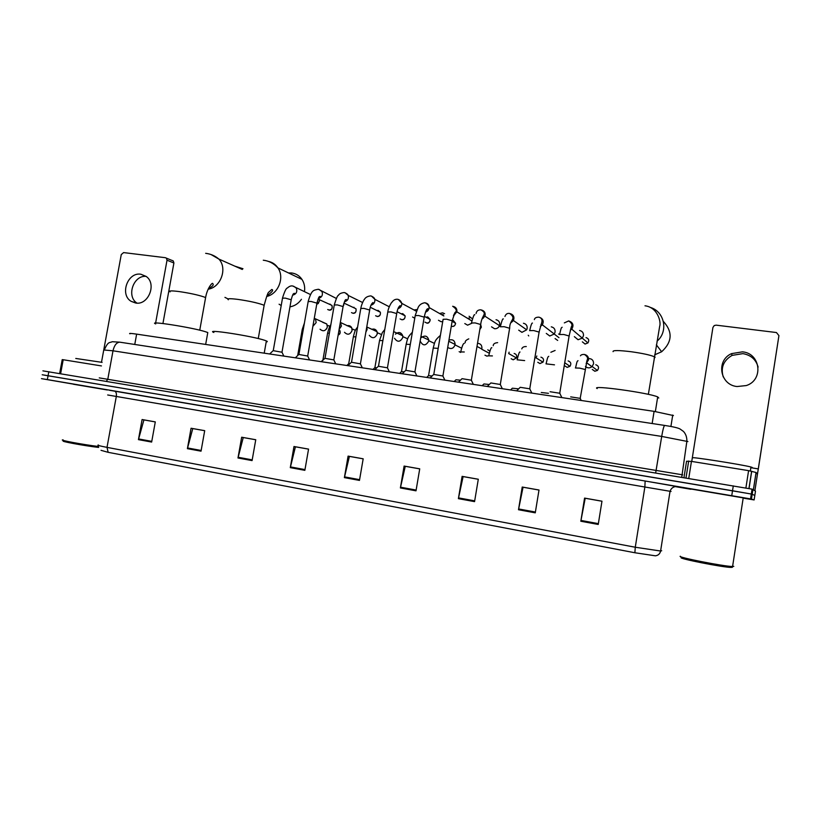 <?xml version="1.0" encoding="UTF-8"?>
<svg xmlns="http://www.w3.org/2000/svg" width="820" height="820" viewBox="0 0 820 820"><rect width="100%" height="100%" fill="white"/><g stroke="black" fill="none" stroke-linecap="round" stroke-linejoin="round"><path stroke-width="1.23" d="M129.99 333.801C128.627 333.186 130.841 333.299 136.643 334.13L654.093 411.363L673.435 415.555M744.345 498.334L754.123 499.933L755.486 491.088L752.063 489.15L42.917 370.855M752.944 489.366L752.196 494.204L754.81 495.505L752.196 494.204L732.526 490.749L44.628 375.201M689.159 488.71L744.949 498.14L689.159 488.71M754.123 499.933L751.448 499.052L752.196 494.204L751.315 494.019L42.199 374.75M598.231 524.452L601.972 501.194L584.568 498.099L580.826 521.243L598.231 524.452M601.972 501.235L585.203 498.252L580.826 521.243M535.265 512.838L539.006 490.011L522.227 487.039L518.496 509.743L535.265 512.838M539.006 490.053L523.047 487.223L518.496 509.743M474.565 501.635L478.296 479.239L462.111 476.358L458.39 498.652L474.565 501.635M478.296 479.269L463.105 476.584L458.39 498.652M416.006 490.831L419.727 468.835L404.106 466.067L400.385 487.951L416.006 490.831M419.717 468.876L405.264 466.303L400.385 487.951M151.649 442.062L155.298 421.89L142.096 419.543L138.447 439.633L151.649 442.062M155.287 421.921L143.91 419.901L138.447 439.633M201.033 451.174L204.703 430.664L191.06 428.245L187.401 448.663L201.033 451.174M204.692 430.695L192.761 428.583L187.401 448.663M252.078 460.594L255.758 439.725L241.664 437.224L237.984 457.99L252.078 460.594M255.748 439.766L243.243 437.542L237.984 457.99M304.856 470.331L308.556 449.104L293.98 446.51L290.29 467.646L304.856 470.331M308.545 449.134L295.425 446.808L290.29 467.646M359.467 480.407L363.178 458.8L348.09 456.115L344.39 477.619L359.467 480.407M363.168 458.831L349.402 456.391L344.39 477.619M634.885 552.752L635.274 547.237L660.592 551.03C659.997 553.807 658.275 555.396 655.426 555.816L634.885 552.752L108.137 452.322L101.034 450.334M73.462 384.252L107.317 389.971L41.471 378.635L47.345 379.598L48.81 371.716M746.2 498.386L744.949 498.14L746.2 498.386M751.448 499.052L47.345 379.598M675.834 486.711L690.881 489.263M137.012 303.123C126.126 296.44 133.424 274.987 146.124 276.381M140.886 274.239C127.674 271.809 119.484 294.636 131.159 301.35L135.638 303.021C148.369 305.542 157.02 283.833 146.206 276.453L140.886 274.239M101.444 365.925L63.201 359.734L60.618 373.694M172.323 260.514L173.276 260.955L173.901 262.994L167.024 260.207L155.615 323.049M162.934 323.521L173.901 262.994M167.024 260.207L166.388 258.146L165.435 257.705L123.615 252.591L121.268 254.569L103.802 349.689M103.781 349.812L101.495 362.266M59.645 373.53L62.217 359.621L63.201 359.734M98.646 447.433C84.624 445.854 57.974 440.904 63.919 440.996M98.451 446.49C83.332 444.696 57.113 439.776 63.15 439.889M107.153 389.951L73.462 384.231M102.1 362.368L75.768 358.453M242.976 268.734L234.807 266.141M207.624 333.453L207.788 332.541L205.471 331.731C192.382 327.477 146.565 320.323 155.718 323.931M224.946 297.373L228.011 298.921M289.962 306.854C294.677 306.014 298.5 303.492 301.442 299.29M304.517 291.243C305.06 286.836 304.21 282.88 301.955 279.384C299.423 275.715 295.999 273.583 291.694 272.978L288.486 272.937M266.203 341.919C267.617 341.837 267.679 341.51 266.377 340.935L264.727 340.32C252.478 336.077 204.016 328.625 213.846 332.469M279.087 304.21L281.209 305.511M654.668 354.824L661.648 351.749C672.308 341.93 672.882 331.823 663.37 321.43M658.778 398.028L657.701 396.9C648.415 392.708 589.539 384.683 597.216 388.567M281.988 352.241L273.152 350.652L269.667 353.984M279.753 355.49L269.718 353.994M319.205 299.238L319.318 301.299L316.653 304.753M319.359 300.981L318.191 303.636M307.695 356.044L298.818 354.455L295.323 357.817M305.614 359.355L295.415 357.827M343.918 303.133L343.18 306.301L343.816 304.845M333.832 359.908L324.894 358.33L321.399 361.702M331.905 363.28L321.532 361.733M360.421 363.834L351.411 362.255L347.905 365.659M358.637 367.268L348.1 365.689M388.67 306.454L389.438 306.219M387.491 367.832L378.368 366.253L374.853 369.687M385.83 371.327L375.099 369.728M413.946 309.95L416.949 309.56M414.766 318.221L412.573 317.002M415.012 371.901L405.787 370.322L402.251 373.776M413.485 375.447L402.569 373.817M442.718 321.583L441.078 321.696L438.485 320.271M439.622 313.537L442.574 312.83L444.604 313.701M441.703 314.726L443.2 314.542M443.005 376.031L433.667 374.463L430.121 377.938M441.611 379.65L430.51 377.989M471.91 323.213L467.595 325.181L464.807 323.551M469.091 316.253L472.443 318.867M467.646 318.385L469.665 317.965M471.479 380.234L462.029 378.666L458.462 382.161M470.229 383.924L458.933 382.233M496.038 319.728C498.673 320.343 499.903 322.034 499.708 324.802L499.493 325.632C498.519 327.826 496.869 328.861 494.542 328.728L491.539 326.842M500.456 384.508L490.883 382.95L487.295 386.466M499.349 388.27L487.859 386.548M523.437 323.254C526.112 323.88 527.352 325.591 527.168 328.379L526.686 329.835L521.93 332.336L518.691 330.142M529.945 388.854L520.228 387.306L516.631 390.843M528.982 392.688L517.287 390.945M551.276 326.842C553.992 327.477 555.263 329.199 555.089 332.018L554.269 334.006L549.769 336.005L546.284 333.412M559.947 393.282L550.087 391.724M559.148 397.187L547.247 395.414M579.576 330.491C582.343 331.136 583.645 332.879 583.471 335.718L582.282 338.158L578.069 339.726L574.348 336.641M322.69 322.311L326.77 323.972L327.344 327.067C325.601 331.095 323.172 331.813 320.056 329.209M327.364 326.954L326.575 328.953M323.305 359.867L321.081 361.661M347.065 325.776C349.094 325.263 350.652 325.919 351.718 327.733L352.098 330.491C350.15 334.714 347.608 335.318 344.492 332.284M349.853 363.762L348.603 363.803L346.839 365.505M371.747 329.332C374.186 328.574 375.949 329.343 377.056 331.659L377.251 333.955C375.027 338.424 372.372 338.875 369.297 335.318M374.935 330.737L375.827 331.126M376.831 367.76L374.781 367.708L373.028 369.41M395.435 334.16C398.633 331.577 401.072 332.12 402.753 335.769L402.784 337.481C400.221 342.196 397.474 342.463 394.533 338.281M399.268 334.17L400.078 334.17M404.25 371.819L401.4 371.665L399.637 373.387M421.377 337.563C425.016 335.031 427.486 335.862 428.798 340.044L428.737 341.069C425.744 346.05 422.905 346.081 420.219 341.171M432.13 375.97L428.45 375.693L426.687 377.425M448.95 340.115C452.742 339.049 454.803 340.495 455.141 344.472L455.11 344.707C453.573 348.592 451.113 349.494 447.72 347.424M460.481 380.183L455.951 379.793L454.188 381.526M477.568 343.272C480.592 343.58 482.037 345.292 481.904 348.408L481.77 348.982L477.035 346.45M489.314 384.488L483.923 383.965L482.15 385.697M509.138 352.169L508.707 353.492M518.64 388.864L512.367 388.198L510.583 389.941M536.823 355.993L536.014 357.95M548.447 393.323L541.282 392.503M580.396 398.397L570.689 396.87M588.555 358.514C591.968 358.658 593.639 360.431 593.577 363.824L591.948 366.714C589.672 368.323 587.499 368.241 585.439 366.458M586.638 361.63L587.099 361.107M723.23 376.892C720.524 367.657 723.476 360.482 732.096 355.388L742.899 353.625C750.935 355.06 756.009 359.56 758.121 367.093M742.448 351.841L731.522 353.635C715.839 360.431 719.857 384.908 737.036 386.538L746.282 385.564C763.799 380.111 760.663 353.297 742.448 351.841M745.892 488.013L748.588 470.639L691.444 461.393L688.759 478.429M752.873 489.858L751.981 489.663M754.902 490.688L778.928 335.616L758.326 468.907L757.372 474.257L756.101 472.504L753.447 489.704M778.928 335.616L776.448 332.541L716.137 325.151L714.21 325.571L712.918 327.487L691.742 461.445M686.566 461.219L683.972 477.629L686.555 461.24L691.444 461.393M748.588 470.639L756.101 472.504M732.414 567.286L731.173 567.419C723.271 567.481 677.299 558.379 681.328 557.6M733.808 566.353L732.516 566.497C724.255 566.528 676.069 557.016 680.344 556.237M744.386 498.078L690.922 489.007M752.227 467.451L750.956 467.01C742.377 464.643 688.349 456.197 692.818 457.898M134.757 344.461L136.643 334.13M652.156 423.52L654.093 411.363M687.908 441.56L661.709 436.424L113.006 350.796L104.365 350.037M106.354 381.32L107.82 379.106L113.006 350.796C114.298 345.292 116.542 342.411 119.751 342.165L120.243 342.237M99.251 377.887L682.66 474.841M733.285 485.86L731.758 495.639M104.417 349.679C108.353 340.802 109.593 343.16 112.196 341.714L119.751 342.165L664.61 425.426C663.79 426.164 662.816 429.834 661.709 436.424L655.672 472.914M681.738 477.26L686.883 441.17C686.924 437.152 685.776 433.893 683.429 431.402L679.944 428.932C677.791 427.804 672.677 426.636 664.61 425.426L664.723 425.447M109.583 390.31L645.135 481.012L644.868 487.008L107.676 394.973M645.135 481.012L677.392 486.639M671.067 491.467L644.868 487.008L635.274 547.237L107.01 447.371L108.137 452.322M677.166 486.629L676.531 486.608C677.095 486.475 671.908 485.932 670.043 491.303L660.592 551.03L661.699 550.753M98.513 445.024C96.514 445.106 99.343 445.885 107.01 447.371L116.307 396.47C116.696 393.436 116.081 391.622 114.462 391.027M359.601 479.649L344.543 476.881M304.989 469.593L290.444 466.908M252.211 459.866L238.148 457.273M201.166 450.467L187.565 447.956M151.772 441.365L138.611 438.936M416.13 490.063L400.539 487.193M474.698 500.856L458.534 497.883M535.399 512.039L518.64 508.953M598.364 523.642L580.97 520.433M170.129 291.858C168.489 290.71 171.411 290.608 178.903 291.531C189.328 293.058 197.681 294.851 203.975 296.932L205.594 297.639L205.43 298.531M210.986 254.507L218.837 259.048C227.704 268.181 220.846 287.502 208.157 289.173M228.339 299.751C226.566 298.5 229.784 298.388 237.995 299.402C248.757 300.971 257.08 302.775 262.964 304.825L264.132 305.358L263.968 306.332M268.386 261.385C272.373 262.236 275.551 264.399 277.918 267.884C284.817 277.498 278.257 294.093 266.633 296.471M613.073 351.657C612.519 350.181 618.618 350.212 631.369 351.76C642.726 353.369 650.383 355.039 654.36 356.761L655.098 357.284L654.145 358.104M650.301 307.418C664.538 311.487 668.607 331.444 657.066 341.151M329.332 310.114L327.692 309.519M329.22 304.148L329.978 304.117M330.521 304.743L330.173 304.21M293.642 286.241L296.307 288.097C297.537 291.797 296.307 294.154 292.617 295.169M291.213 299.782L285.278 298.101L282.5 298.193L273.265 350.54M319.308 299.669L331.936 305.388C332.766 308.156 331.792 309.724 329.005 310.093M353.174 313.281L351.472 312.625M352.897 307.305L355.962 308.75C356.587 311.467 355.552 312.963 352.866 313.26M354.414 308.023L353.912 307.244M319.185 289.47L322.075 291.705C323.018 295.231 321.758 297.486 318.314 298.459M316.94 303.144L311.067 301.473L308.176 301.565L298.931 354.332M377.384 316.489L375.611 315.761M376.903 310.534L378.143 310.411L380.347 312.225C380.746 314.849 379.66 316.264 377.097 316.469M378.666 311.395L378.143 310.411M345.138 292.76L348.254 295.446C348.889 298.757 347.618 300.878 344.431 301.801M343.088 306.557L337.286 304.896L334.273 304.999L325.017 358.207M401.954 319.759L400.098 318.939M401.246 313.834L402.743 313.63L405.09 315.803C405.234 318.303 404.106 319.605 401.697 319.728M403.266 314.87L402.743 313.63M371.532 296.102L374.832 299.331C375.15 302.385 373.869 304.333 370.999 305.194M369.676 310.032L363.936 308.381L360.8 308.484L351.534 362.132M426.912 323.07L424.965 322.147M425.949 317.217L427.712 316.899L430.182 319.503C430.08 321.819 428.911 322.998 426.666 323.049M398.366 299.495L401.81 303.38C401.82 306.096 400.549 307.838 398.018 308.627M396.726 313.568L391.037 311.918L387.778 312.03L378.491 366.13M452.261 326.432L451.287 326.206M452.302 320.21L453.081 320.21L455.602 323.305C455.264 325.386 454.075 326.421 452.035 326.411M425.652 302.949L425.693 302.959C427.958 303.574 429.116 305.112 429.157 307.561C428.901 309.878 427.681 311.395 425.498 312.112M424.227 317.155L418.61 315.526L415.207 315.628L405.91 370.189M453.409 306.465L453.419 306.465C456.022 307.244 457.17 309.037 456.863 311.846L453.46 315.638M452.209 320.805L446.644 319.185L443.107 319.298L433.8 374.32M480.694 324.597L481.35 327.18L479.905 329.332M480.715 324.515L475.169 322.916L471.449 323.008M481.647 310.042C484.579 311.005 485.676 313.055 484.938 316.182L481.904 319.216M528.736 335.923L528.244 335.257M509.712 328.287L504.197 326.708L500.282 326.78M510.378 313.681C513.617 314.88 514.632 317.155 513.412 320.517L510.86 322.844M557.682 340.423L555.078 338.568M539.211 332.12L533.728 330.562L529.617 330.614M539.621 317.381C543.147 318.826 544.049 321.307 542.327 324.833L540.318 326.514M558.584 334.006L559.527 334.283M585.101 344.062L582.354 341.858M569.244 336.026L563.781 334.488L559.466 334.519M569.377 321.153C573.159 322.844 573.938 325.499 571.724 329.127L570.3 330.234M586.023 337.594C588.78 338.578 589.416 340.361 587.93 342.934L584.967 344.041M303.287 329.496L302.211 329.671L297.68 355.542M314.306 318.17L315.556 319.41L316.151 322.588L312.891 326.309M338.147 335.031C340.064 334.355 340.618 332.807 339.798 330.398C340.597 332.387 340.054 333.894 338.168 334.939M329.384 333.125L327.58 333.228L322.947 359.857M340.361 322.26L341.428 326.053L339.131 329.384M355.911 336.825L353.348 336.846L348.715 363.69M366.776 326.872L367.114 329.579L365.884 332.069M382.878 340.597L379.547 340.526L374.894 367.585M410.297 344.441L406.166 344.256L401.513 371.542M460.635 352.436L459.149 351.667M438.187 348.367L433.226 348.059L428.563 375.57M486.875 356.116L484.958 355.183M464.294 351.985L460.727 351.923M487.767 349.812L489.847 351.124M488.577 355.777L486.721 356.095M513.228 359.806L511.167 358.729M492.41 355.921L488.669 355.829M514.14 353.461C516.405 354.137 517.174 355.644 516.446 357.961L513.084 359.795M540.001 363.567L537.776 362.296M524.656 360.585L517.092 359.806M540.923 357.161C543.445 358.012 544.142 359.672 543.014 362.143L539.867 363.547M568.137 360.923C570.894 361.938 571.509 363.731 569.992 366.304L567.163 367.38L564.806 365.863M554.494 364.838L545.997 363.854M564.857 362.85L569.992 366.304L567.081 367.36M594.838 371.255L592.255 369.41M585.039 369.482L579.72 368.129L575.404 367.975M584.855 354.568C587.509 355.378 588.729 357.171 588.534 359.939L586.146 363.414M595.791 364.746C598.754 365.925 599.297 367.821 597.411 370.445L594.736 371.234M758.326 468.907L750.843 467.697M753.395 489.663L756.05 472.474M751.714 471.213L749.019 488.577M686.002 477.968L688.677 461.014M670.914 426.482L672.738 415.033M752.063 489.15L750.556 498.878M136.694 303.113L131.159 301.35M166.388 258.146L173.276 260.955M205.656 253.329C210.658 253.913 215.055 255.819 218.837 259.048L242.289 269.462M207.788 332.541L205.656 344.431M199.752 330.193L205.594 297.639C207.111 288.363 212.298 282.295 212.718 283.484C212.995 284.109 214.953 285.237 208.434 288.568M263.281 260.217C268.837 260.832 273.716 263.384 277.918 267.884L301.955 279.384M266.377 340.935L264.214 353.174M258.259 338.568L264.132 305.358C266.51 296.512 268.079 292.104 268.847 292.125L271.758 289.47C273.818 289.972 272.199 292.084 266.92 295.805M656.379 344.861L661.648 351.749M648.353 394.358L659.669 326.319C661.309 322.096 657.681 307.285 644.991 305.798M657.701 396.9L655.364 411.558M310.534 294.575L292.781 286.016C291.079 285.596 289.276 286.262 287.369 288.025C286.211 288.045 284.601 291.346 282.541 297.926M292.699 295.005C294.421 293.98 294.933 293.406 294.247 293.283C293.447 294.462 293.416 291.756 291.254 299.515L282.008 352.087M281.895 352.046L283.843 356.106M331.936 305.388C332.53 308.781 331.608 310.36 329.179 310.134M336.354 298.449L318.344 289.255C313.414 290.362 311.733 289.511 308.217 301.288M353.041 313.301C355.439 313.435 356.413 311.918 355.962 308.75L343.939 303.092M318.396 298.285C320.251 297.086 320.794 296.44 320.046 296.348C319.216 297.752 319.492 294.113 316.981 302.867L307.715 355.88M307.603 355.839L309.57 359.939M362.573 302.498L348.254 295.446C347.885 294.359 346.573 293.396 344.318 292.535C341.12 292.863 339.142 293.827 338.373 295.446C337.717 295.077 336.374 298.162 334.324 304.712M377.261 316.51C379.67 316.489 380.705 315.054 380.347 312.225L370.281 307.285M344.523 301.616L346.276 299.443C345.394 301.135 346.03 296.43 343.139 306.27L333.853 359.744M333.74 359.703L335.718 363.844M389.213 306.741L374.832 299.331C374.514 297.937 373.151 296.789 370.732 295.887C367.411 296.245 365.218 297.558 364.162 299.802C364.295 298.869 361.353 304.599 360.861 308.187M360.308 363.629L362.317 367.811M401.851 319.769C404.086 319.831 405.162 318.508 405.09 315.803L397.085 311.702M371.081 304.989C372.967 303.851 373.592 303.031 372.957 302.539C371.378 303.738 370.302 306.137 369.728 309.734L360.431 363.67M416.304 311.221L401.81 303.38C400.99 301.073 399.576 299.71 397.587 299.279C395.322 299.044 393.436 300.048 391.919 302.303C391.591 301.955 388.198 307.992 387.829 311.723M387.337 367.616L389.367 371.849M426.81 323.08C428.522 323.572 429.649 322.373 430.182 319.503L424.36 316.366M398.1 308.422C400.027 307.08 400.703 306.157 400.119 305.635C398.53 306.803 397.413 309.345 396.777 313.26L387.46 367.667M443.845 315.946L429.157 307.561C428.778 305.399 427.363 303.789 424.904 302.734C421.613 303.256 419.358 304.825 418.149 307.438L415.268 315.321M414.817 371.675L416.888 375.96M452.168 326.442C454.003 326.616 455.141 325.571 455.602 323.305L452.117 321.317M425.58 311.897C427.65 310.585 428.388 309.509 427.804 308.679C427.65 308.904 426.267 308.002 424.278 316.848L414.951 371.726M425.939 311.046L426.543 311.385M442.913 375.857L452.261 320.487L454.915 312.584C457.252 311.005 456.514 308.894 452.671 306.249M442.779 375.806L444.87 380.131M453.532 315.433L456.863 311.846L471.889 320.958M453.983 314.285L454.71 314.716M481.35 327.18L479.884 329.435M471.531 322.701C473.15 316.602 474.226 313.957 474.78 314.757M476.082 313.496C476.553 310.975 478.173 309.755 480.92 309.827C487.931 314.111 482.057 314.039 480.715 324.197L471.367 380.06M471.233 380.008L473.355 384.385M481.976 319.011L484.938 316.182L499.493 325.632M500.313 326.503L499.39 325.899M482.508 317.596L483.328 318.129M500.395 326.483C501.809 320.825 502.783 318.303 503.326 318.929M504.946 316.479C505.807 314.06 507.385 313.055 509.661 313.465C517.102 318.99 509.517 319.564 509.681 327.979L500.313 384.334M500.179 384.283L502.342 388.711M510.911 322.649L513.412 320.517L526.686 329.835M511.485 321.02L512.367 321.645M529.761 330.337C530.94 325.161 531.842 322.742 532.457 323.07M534.363 319.605C534.681 317.965 536.198 317.155 538.904 317.166C541.374 317.873 542.358 319.503 541.856 322.075L539.15 331.813L529.771 388.69M529.638 388.639L531.842 393.118M540.37 326.35L542.327 324.833L554.269 334.006M558.953 337.666L554.238 334.047M540.913 324.617L541.825 325.314M559.65 334.252C561.659 325.509 561.433 328.359 562.151 327.231M564.334 322.895L568.66 320.928C571.796 323.049 572.688 324.997 571.345 326.77L569.152 335.728L559.763 393.118M559.63 393.067L561.874 397.597M570.341 330.091L571.724 329.127L587.93 342.934L585.049 344.072M570.812 328.441L571.673 329.168M304.425 322.988L302.252 329.466M329.876 326.309L327.303 325.263M326.77 323.972L314.285 318.303M312.933 326.053L313.855 324.515L313.107 325.027M330.829 324.802C329.999 325.345 328.922 328.082 327.621 333.022M355.398 330.306L352.108 328.922M351.718 327.733L340.341 322.424M357.592 327.077C355.87 329.455 355.214 329.23 353.389 336.63M381.32 334.457L377.292 332.705M377.056 331.659L366.765 326.965M384.775 329.517L382.366 332.551L379.578 340.3M407.642 338.814L402.856 336.63M393.631 331.598L402.753 335.769M412.378 332.254C407.243 337.543 407.786 338.281 406.207 344.031M434.395 343.385L428.788 340.71M420.967 336.303L428.798 340.044M440.381 335.39C434.518 340.556 434.989 341.52 433.267 347.834M461.588 348.182L455.069 344.912M448.755 341.263L455.141 344.472M460.779 351.688C462.08 346.112 463.249 343.334 464.274 343.344M465.247 342.709C464.848 341.335 466.026 340.054 468.784 338.865M489.243 353.236L481.699 349.207M488.628 355.808L486.824 356.126M488.751 355.613C490.186 349.781 491.211 347.157 491.836 347.721M493.23 345.722C493.24 343.949 494.706 342.924 497.637 342.647M513.177 359.816L516.446 357.961L508.687 353.543M517.205 359.601C518.506 354.066 519.449 351.534 520.013 352.026M521.786 348.9C522.279 347.28 523.785 346.501 526.286 346.553M539.96 363.567L543.014 362.143L536.065 357.879M546.13 363.66C548.037 355.337 547.934 357.335 548.744 356.331M550.866 352.262L555.099 350.468M575.568 367.79C577.464 359.18 577.29 361.753 578.008 360.677M580.457 355.818C580.939 354.834 582.261 354.373 584.404 354.445C587.386 356.362 588.278 358.279 587.069 360.195L580.211 398.253M586.167 363.342L586.853 362.901L591.948 366.714M580.088 398.202L581.226 400.488M594.807 371.255L597.411 370.445L592.173 366.509M732.096 355.388L731.522 353.635M751.632 471.192L748.947 488.556M731.173 567.419L732.516 566.497M743.217 497.853L732.578 566.497M750.956 467.01L750.341 470.936"/></g></svg>
